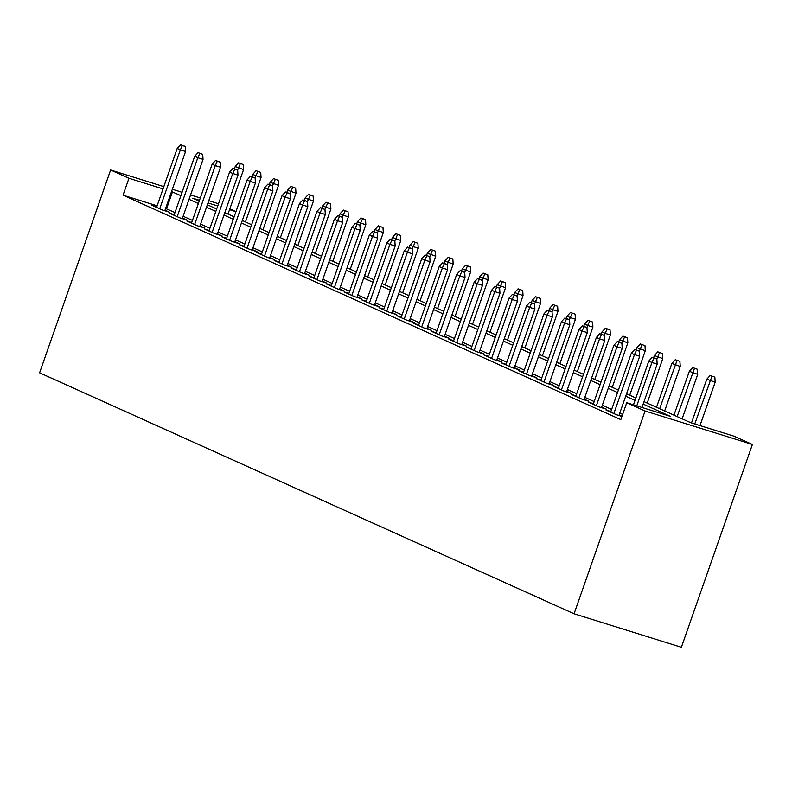<?xml version="1.0" encoding="UTF-8"?>
<svg xmlns="http://www.w3.org/2000/svg" width="792" height="792" viewBox="0 0 792 792"><rect width="100%" height="100%" fill="white"/><g stroke="black" fill="none" stroke-linecap="round" stroke-linejoin="round"><path stroke-width="1.19" d="M644.015 401.653L690.555 422.631L734.065 436.214L752.4 444.48L681.377 647.282L574.071 613.79L39.6 372.804L110.623 170.003L128.957 178.269L123.037 195.169L620.829 419.621L626.749 402.722L670.25 416.295L643.163 404.088M208.801 200.643L218.503 203.752M229.828 208.86L235.976 211.632M610.899 411.553L606.048 410.038L616.532 414.76L621.938 416.453M593.426 403.673L588.585 402.168L599.069 406.89L606.316 409.147L601.673 407.058M575.962 395.802L571.121 394.287L581.595 399.01L588.852 401.277L584.209 399.188M558.499 387.922L553.648 386.417L564.132 391.139L571.378 393.406L566.745 391.307M541.025 380.051L536.184 378.536L546.668 383.259L553.915 385.526L549.272 383.437M523.562 372.171L518.72 370.666L529.204 375.388L536.451 377.655L531.808 375.557M506.098 364.3L501.257 362.786L511.731 367.508L518.988 369.775L514.345 367.686M488.634 356.42L483.783 354.915L494.267 359.637L501.514 361.904L496.881 359.806M471.161 348.549L466.32 347.035L476.804 351.757L484.051 354.024L479.407 351.935M453.697 340.669L448.856 339.164L459.33 343.886L466.587 346.153L461.944 344.055M436.234 332.798L431.392 331.284L441.867 336.006L449.123 338.273L444.48 336.184M418.77 324.918L413.919 323.413L424.403 328.135L431.65 330.403L427.017 328.304M401.297 317.048L396.455 315.533L406.94 320.255L414.186 322.522L409.543 320.433M383.833 309.167L378.992 307.662L389.466 312.385L396.723 314.652L392.08 312.553M366.369 301.297L361.518 299.782L372.002 304.504L379.249 306.771L374.616 304.682M348.896 293.416L344.055 291.911L354.539 296.634L361.786 298.901L357.142 296.802M331.432 285.546L326.591 284.031L337.075 288.753L344.322 291.02L339.679 288.932M313.969 277.665L309.127 276.161L319.602 280.883L326.858 283.15L322.215 281.051M296.505 269.795L291.654 268.28L302.138 273.012L309.385 275.269L304.752 273.181M279.031 261.914L274.19 260.41L284.675 265.132L291.921 267.399L287.278 265.3M261.568 254.044L256.727 252.529L267.201 257.261L274.458 259.519L269.815 257.43M244.104 246.163L239.263 244.659L249.737 249.381L256.994 251.648L252.351 249.549M226.641 238.293L221.79 236.778L232.274 241.51L239.521 243.768L234.887 241.679M209.167 230.413L204.326 228.908L214.81 233.63L222.057 235.897L217.414 233.798M191.704 222.542L186.863 221.027L197.337 225.76L204.593 228.017L199.95 225.928M174.24 214.662L169.389 213.157L179.873 217.879L187.12 220.146L182.487 218.047M622.661 414.404L619.78 413.107M611.632 409.434L602.316 405.237M594.168 401.564L584.852 397.356M576.705 393.683L567.379 389.486M559.241 385.813L549.915 381.605M541.768 377.933L532.452 373.735M524.304 370.062L514.978 365.855M506.84 362.182L497.515 357.984M489.367 354.311L480.051 350.104M471.903 346.431L462.587 342.233M454.44 338.56L445.114 334.353M436.976 330.68L427.65 326.482M419.503 322.809L410.187 318.602M402.039 314.929L392.723 310.731M384.575 307.058L375.25 302.851M367.112 299.178L357.786 294.98M349.638 291.308L340.322 287.1M332.175 283.427L322.849 279.23M314.711 275.557L305.385 271.349M297.238 267.676L287.922 263.479M279.774 259.806L270.458 255.598M262.31 251.925L252.985 247.728M244.847 244.055L235.521 239.847M227.373 236.174L218.057 231.977M209.91 228.304L200.594 224.096M192.446 220.423L183.12 216.226M174.982 212.553L165.617 208.464M157.113 205.811L123.037 195.169M156.766 206.791L151.925 205.276L162.41 210.009L169.656 212.266L165.013 210.177M622.017 416.236L619.146 414.939M626.749 402.722L645.084 410.989L574.071 613.79M645.084 410.989L752.4 444.48M199.495 200.287L192.763 198.188L199.218 201.089M207.355 204.762L216.681 208.969M224.829 212.642L234.145 216.84M242.293 220.513L251.618 224.72M259.756 228.393L269.082 232.591M277.23 236.263L286.546 240.471M294.693 244.144L304.009 248.341M312.157 252.014L321.483 256.222M329.62 259.895L338.946 264.092M347.094 267.765L356.41 271.973M364.558 275.646L373.873 279.843M382.021 283.516L391.347 287.724M399.485 291.397L408.811 295.594M416.958 299.267L426.274 303.475M434.422 307.147L443.748 311.345M451.885 315.018L461.211 319.226M469.359 322.898L478.675 327.096M486.823 330.769L496.138 334.976M504.286 338.649L513.612 342.847M521.75 346.52L531.076 350.727M539.223 354.4L548.539 358.598M556.687 362.271L566.003 366.478M574.151 370.151L583.476 374.349M591.614 378.022L600.94 382.229M609.088 385.902L618.404 390.1M626.551 393.772L635.877 397.98M235.957 211.662L229.541 209.662M217.731 205.979L207.999 202.94M200.297 197.99L190.575 194.951M182.071 192.298L172.339 189.268M163.835 186.615L110.623 170.003M180.893 195.654L171.537 191.565M163.033 188.912L128.957 178.269M635.016 400.415L625.7 396.208M617.552 392.535L608.236 388.337M600.088 384.665L590.763 380.457M582.625 376.784L573.299 372.587M565.151 368.914L555.836 364.706M547.688 361.033L538.372 356.836M530.224 353.163L520.898 348.955M512.761 345.282L503.435 341.085M495.287 337.412L485.971 333.204M477.823 329.531L468.498 325.334M460.36 321.661L451.034 317.453M442.886 313.78L433.57 309.583M425.423 305.91L416.107 301.702M407.959 298.03L398.633 293.832M390.496 290.159L381.17 285.952M373.022 282.279L363.706 278.081M355.558 274.408L346.243 270.201M338.095 266.528L328.769 262.33M320.631 258.657L311.305 254.45M303.158 250.777L293.842 246.579M285.694 242.906L276.368 238.699M268.231 235.026L258.905 230.828M250.757 227.155L241.441 222.948M233.293 219.275L223.978 215.077M215.83 211.405L206.504 207.197M198.366 203.524L189.04 199.327M166.548 208.751L172.468 191.852M164.815 210.751L185.566 151.49L180.348 149.856L159.717 208.791M182.348 145.51L185.249 146.411L180.606 144.718L182.348 145.51L180.348 149.856L177.21 148.441L156.569 207.375M185.566 151.49L185.249 146.411M180.606 144.718L177.21 148.441M243.253 164.518L238.61 162.825L243.253 164.518L243.58 169.587L235.214 166.538L234.422 168.795M240.352 163.607L237.63 170.032L233.006 168.35L237.65 170.042L237.966 175.111L217.216 234.382M243.58 169.587L227.997 214.068M235.214 166.538L238.61 162.825M182.279 218.632L203.039 159.36L197.812 157.727L177.18 216.661M199.812 153.381L202.712 154.291L198.069 152.599L199.812 153.381L197.812 157.727L194.674 156.311L174.032 215.246M203.039 159.36L202.712 154.291M198.069 152.599L194.674 156.311M199.742 226.502L220.503 167.231L215.285 165.607L194.644 224.542M217.285 161.261L220.186 162.162L215.533 160.469L217.285 161.261L215.285 165.607L212.137 164.191L191.496 223.126M220.503 167.231L220.186 162.162M215.533 160.469L212.137 164.191M237.966 175.111L232.749 173.478L212.107 232.412M234.749 169.132L232.749 173.478L229.601 172.062L208.969 230.997M233.006 168.35L229.601 172.062M234.68 242.253L255.44 182.982L250.213 181.358L229.581 240.293M252.212 177.012L255.113 177.913L250.47 176.22L252.212 177.012L250.213 181.358L247.074 179.942L226.433 238.877M255.44 182.982L255.113 177.913M250.47 176.22L247.074 179.942M260.726 172.389L256.073 170.696L260.726 172.389L261.043 177.467L252.678 174.418L251.896 176.665M257.826 171.488L255.093 177.903M261.043 177.467L245.461 221.948M252.678 174.418L256.073 170.696M278.19 180.269L273.547 178.576L278.19 180.269L278.507 185.338L270.141 182.289L269.359 184.546M275.289 179.358L272.567 185.783M278.507 185.338L262.934 229.819M270.141 182.289L273.547 178.576M295.654 188.14L291.01 186.447L295.654 188.14L295.98 193.218L287.615 190.169L286.823 192.416M292.753 187.239L290.03 193.654M295.98 193.218L280.398 237.699M287.615 190.169L291.01 186.447M313.127 196.02L308.474 194.327L313.127 196.02L313.444 201.089L305.078 198.04L304.286 200.297M310.226 195.109L307.494 201.534M313.444 201.089L297.861 245.57M305.078 198.04L308.474 194.327M252.143 250.133L272.903 190.862L267.686 189.229L247.045 248.163M269.686 184.882L272.587 185.793L267.934 184.1L269.686 184.882L267.686 189.229L264.538 187.813L243.896 246.748M272.903 190.862L272.587 185.793M267.934 184.1L264.538 187.813M330.591 203.89L325.938 202.198L330.591 203.89L330.907 208.969L322.542 205.92L321.76 208.167M327.69 202.99L324.958 209.405M330.907 208.969L315.335 253.45M322.542 205.92L325.938 202.198M269.617 258.004L290.367 198.733L285.15 197.109L264.508 256.044M287.149 192.763L290.05 193.664L285.397 191.971L287.149 192.763L285.15 197.109L282.002 195.693L261.37 254.628M290.367 198.733L290.05 193.664M285.397 191.971L282.002 195.693M287.08 265.884L307.831 206.613L302.613 204.98L281.972 263.914M304.613 200.633L307.514 201.544L302.871 199.851L304.613 200.633L302.613 204.98L299.475 203.564L278.833 262.498M307.831 206.613L307.514 201.544M302.871 199.851L299.475 203.564M304.544 273.755L325.304 214.483L320.077 212.86L299.445 271.795M322.077 208.514L324.977 209.415L320.334 207.722L322.077 208.514L320.077 212.86L316.939 211.444L296.297 270.379M325.304 214.483L324.977 209.415M320.334 207.722L316.939 211.444M322.007 281.635L342.768 222.364L337.55 220.73L316.909 279.665M339.55 216.384L342.451 217.295L337.798 215.602L339.55 216.384L337.55 220.73L334.402 219.315L313.761 278.249M342.768 222.364L342.451 217.295L343.154 215.206L340.006 213.79L339.224 216.048M337.798 215.602L334.402 219.315M339.481 289.506L360.231 230.234L355.014 228.611L334.373 287.546M357.014 224.265L359.915 225.166L355.271 223.473L357.014 224.265L355.014 228.611L351.866 227.195L331.234 286.13M360.231 230.234L359.915 225.166L360.617 223.087L357.479 221.671L356.687 223.918M355.271 223.473L351.866 227.195M348.054 211.771L343.411 210.078L348.054 211.771L348.371 216.84L332.798 261.32M348.371 216.84L343.154 215.206L345.154 210.86M340.006 213.79L343.411 210.078M365.518 219.641L360.875 217.948L365.518 219.641L365.845 224.71L350.262 269.201M365.845 224.71L360.617 223.087L362.617 218.74M357.479 221.671L360.875 217.948M382.991 227.522L378.338 225.829L382.991 227.522L383.308 232.591L374.943 229.541L374.151 231.799M380.091 226.611L377.358 233.036M383.308 232.591L367.726 277.071M374.943 229.541L378.338 225.829M400.455 235.392L395.802 233.699L400.455 235.392L400.772 240.461L392.406 237.422L391.624 239.669M397.554 234.491L394.832 240.907M400.772 240.461L385.199 284.952M392.406 237.422L395.802 233.699M417.919 243.273L413.275 241.58L417.919 243.273L418.235 248.341L409.88 245.292L409.088 247.55M415.018 242.362L412.295 248.787M418.235 248.341L402.663 292.822M409.88 245.292L413.275 241.58M356.945 297.386L377.705 238.115L372.478 236.481L351.846 295.416M374.477 232.135L377.378 233.046L372.735 231.353L374.477 232.135L372.478 236.481L369.339 235.066L348.698 294M377.705 238.115L377.378 233.046M372.735 231.353L369.339 235.066M435.382 251.143L430.739 249.45L435.382 251.143L435.709 256.212L427.343 253.173L426.551 255.42M432.482 250.242L429.759 256.657L425.136 254.975L429.779 256.667L430.096 261.736L409.345 321.007M435.709 256.212L420.126 300.703M427.343 253.173L430.739 249.45M374.408 305.257L395.168 245.985L389.941 244.362L369.31 303.296M391.941 240.016L394.842 240.916L390.199 239.224L391.941 240.016L389.941 244.362L386.803 242.946L366.161 301.881M395.168 245.985L394.842 240.916M390.199 239.224L386.803 242.946M452.856 259.024L448.203 257.331L452.856 259.024L453.173 264.092L444.807 261.043L444.025 263.3M449.955 258.113L447.223 264.538L442.599 262.855L447.242 264.548L447.569 269.617L426.809 328.888M453.173 264.092L437.59 308.573M444.807 261.043L448.203 257.331M391.872 313.137L412.632 253.866L407.415 252.232L386.773 311.167M409.415 247.886L412.315 248.797L407.662 247.104L409.415 247.886L407.415 252.232L404.267 250.816L383.625 309.751M412.632 253.866L412.315 248.797M407.662 247.104L404.267 250.816M470.319 266.894L465.676 265.201L470.319 266.894L470.636 271.963L462.271 268.924L461.488 271.171M467.419 265.993L464.696 272.408L460.063 270.725L464.716 272.418L465.033 277.487L444.272 336.758M470.636 271.963L455.063 316.453M462.271 268.924L465.676 265.201M430.096 261.736L424.878 260.113L404.237 319.047M426.878 255.767L424.878 260.113L421.73 258.697L401.099 317.632M425.136 254.975L421.73 258.697M487.783 274.774L483.14 273.082L487.783 274.774L488.11 279.843L479.744 276.794L478.952 279.051M484.882 273.864L482.16 280.289M488.11 279.843L472.527 324.324M479.744 276.794L483.14 273.082M447.569 269.617L442.342 267.983L421.71 326.918M444.342 263.637L442.342 267.983L439.204 266.567L418.562 325.502M442.599 262.855L439.204 266.567M505.256 282.645L500.603 280.952L505.256 282.645L505.573 287.714L497.208 284.675L496.416 286.922M502.356 281.744L499.623 288.159M505.573 287.714L489.991 332.204M497.208 284.675L500.603 280.952M465.033 277.487L459.815 275.863L439.174 334.798M461.815 271.517L459.815 275.863L456.667 274.448L436.026 333.382M460.063 270.725L456.667 274.448M522.72 290.525L518.067 288.832L522.72 290.525L523.037 295.594L514.671 292.545L513.889 294.802M519.819 289.615L517.087 296.04M523.037 295.594L507.464 340.075M514.671 292.545L518.067 288.832M461.746 344.639L482.496 285.368L477.279 283.734L456.637 342.669M479.279 279.388L482.18 280.299L477.526 278.606L479.279 279.388L477.279 283.734L474.131 282.318L453.499 341.253M482.496 285.368L482.18 280.299M477.526 278.606L474.131 282.318M479.209 352.509L499.96 293.238L494.743 291.614L474.101 350.549M496.742 287.268L499.643 288.169L495 286.476L496.742 287.268L494.743 291.614L491.604 290.199L470.963 349.133M499.96 293.238L499.643 288.169M495 286.476L491.604 290.199M496.673 360.39L517.433 301.118L512.206 299.485L491.575 358.42M514.206 295.139L517.107 296.05L512.464 294.357L514.206 295.139L512.206 299.485L509.068 298.069L488.426 357.004M517.433 301.118L517.107 296.05M512.464 294.357L509.068 298.069M514.137 368.26L534.897 308.989L529.68 307.365L509.038 366.3M531.679 303.019L534.58 303.92L529.927 302.227L531.679 303.019L529.68 307.365L526.532 305.95L505.89 364.874M534.897 308.989L534.58 303.92M529.927 302.227L526.532 305.95M531.61 376.141L552.361 316.869L547.143 315.236L526.502 374.171M549.143 310.89L552.044 311.8L547.401 310.108L549.143 310.89L547.143 315.236L543.995 313.82L523.363 372.755M552.361 316.869L552.044 311.8L552.747 309.712L549.608 308.296L548.816 310.553M547.401 310.108L543.995 313.82M549.074 384.011L569.834 324.74L564.607 323.116L543.975 382.051M566.607 318.77L569.507 319.671L564.864 317.978L566.607 318.77L564.607 323.116L561.469 321.7L540.827 380.625M569.834 324.74L569.507 319.671L570.22 317.592L567.072 316.176L566.28 318.424M564.864 317.978L561.469 321.7M566.537 391.892L587.298 332.62L582.071 330.987L561.439 389.921M584.07 326.641L586.971 327.551L582.328 325.858L584.07 326.641L582.071 330.987L578.932 329.571L558.291 388.506M587.298 332.62L586.971 327.551L587.684 325.462L584.536 324.047L583.753 326.304M582.328 325.858L578.932 329.571M584.001 399.762L604.761 340.491L599.544 338.867L578.903 397.802M601.544 334.521L604.444 335.422L599.792 333.729L601.544 334.521L599.544 338.867L596.396 337.451L575.754 396.376M604.761 340.491L604.444 335.422L605.147 333.343L602.009 331.927L601.217 334.175M599.792 333.729L596.396 337.451M601.474 407.642L622.225 348.371L617.008 346.738L596.366 405.672M619.007 342.392L621.908 343.302L617.265 341.609L619.007 342.392L617.008 346.738L613.859 345.322L593.228 404.257M622.225 348.371L621.908 343.302M617.265 341.609L613.859 345.322M618.938 415.513L639.698 356.242L634.471 354.618L613.84 413.553M636.471 350.272L639.372 351.173L634.729 349.48L636.471 350.272L634.471 354.618L631.333 353.202L610.691 412.127M639.698 356.242L639.372 351.173M634.729 349.48L631.333 353.202M641.975 407.474L657.162 364.122L651.945 362.488L636.758 405.851M653.944 358.142L656.845 359.053L652.192 357.36L653.944 358.142L651.945 362.488L648.797 361.073L633.471 404.821M657.162 364.122L656.845 359.053M652.192 357.36L648.797 361.073M540.184 298.396L535.541 296.703L540.184 298.396L540.5 303.465L532.135 300.425L531.353 302.673M537.283 297.495L534.56 303.91M540.5 303.465L524.928 347.955M532.135 300.425L535.541 296.703M557.647 306.276L553.004 304.583L557.647 306.276L557.974 311.345L542.391 355.826M557.974 311.345L552.747 309.712L554.746 305.365M549.608 308.296L553.004 304.583M575.121 314.147L570.468 312.454L575.121 314.147L575.438 319.216L559.855 363.706M575.438 319.216L570.22 317.592L572.22 313.246M567.072 316.176L570.468 312.454M592.584 322.027L587.931 320.334L592.584 322.027L592.901 327.096L577.328 371.577M592.901 327.096L587.684 325.462L589.684 321.116M584.536 324.047L587.931 320.334M610.048 329.898L605.405 328.205L610.048 329.898L610.365 334.966L594.792 379.457M610.365 334.966L605.147 333.343L607.147 328.997M602.009 331.927L605.405 328.205M627.512 337.778L622.868 336.085L627.512 337.778L627.838 342.847L619.473 339.798L618.681 342.055M624.611 336.867L621.888 343.292M627.838 342.847L612.256 387.328M619.473 339.798L622.868 336.085M644.985 345.649L640.332 343.956L644.985 345.649L645.302 350.717L636.936 347.678L636.154 349.925M642.084 344.748L639.352 351.163M645.302 350.717L629.719 395.208M636.936 347.678L640.332 343.956M662.449 353.529L657.806 351.836L662.449 353.529L662.765 358.598L654.4 355.549L653.618 357.806M659.548 352.618L656.825 359.043M662.765 358.598L647.193 403.078M654.4 355.549L657.806 351.836M679.912 361.399L675.269 359.707L679.912 361.399L680.239 366.468L671.873 363.429L656.509 407.286M677.012 360.499L659.657 408.702M680.239 366.468L664.656 410.959M671.873 363.429L675.269 359.707M697.386 369.28L692.733 367.587L697.386 369.28L697.702 374.349L689.337 371.3L673.982 415.156M694.485 368.369L677.12 416.582M697.702 374.349L682.12 418.829M689.337 371.3L692.733 367.587M714.849 377.15L710.196 375.457L714.849 377.15L715.166 382.219L706.801 379.18L691.485 422.928M711.949 376.25L694.762 423.948M715.166 382.219L699.989 425.581M706.801 379.18L710.196 375.457"/></g></svg>
